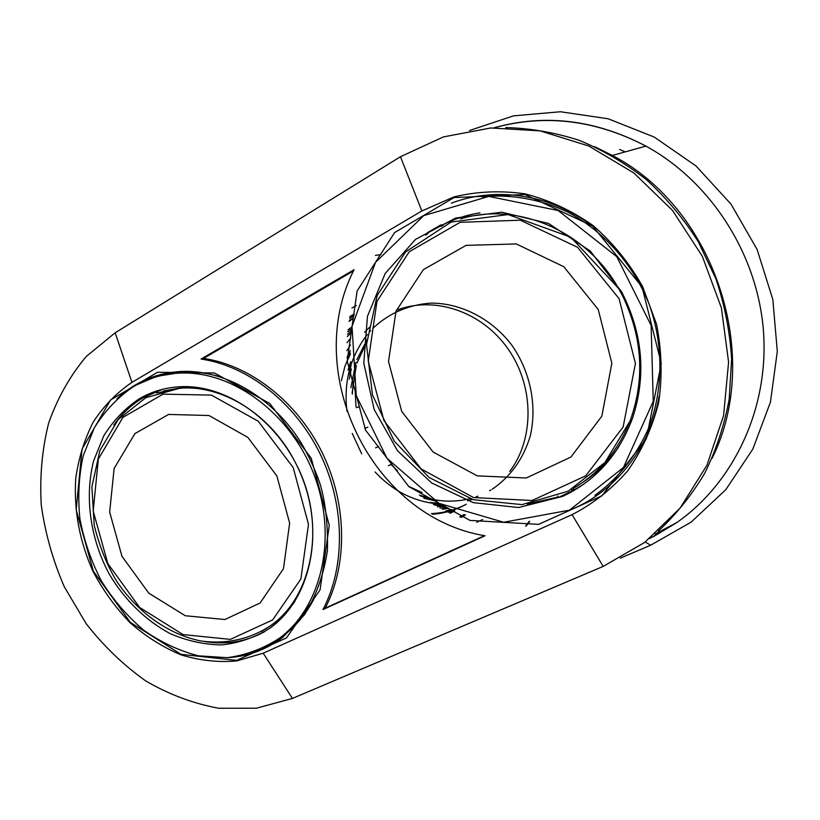 <?xml version="1.0" encoding="UTF-8"?>
<svg xmlns="http://www.w3.org/2000/svg" width="820" height="820" viewBox="0 0 820 820"><rect width="100%" height="100%" fill="white"/><g stroke="black" fill="none" stroke-linecap="round" stroke-linejoin="round"><path stroke-width="1.23" d="M425.775 235.135L427.948 233.608M558.205 497.002L527.28 504.033M582.897 484.774L574.154 489.888L573.364 488.351M443.21 225.367L442.892 224.731C454.546 218.868 466.908 214.891 479.987 212.81M581.769 483.031C596.345 473.663 608.717 461.547 618.864 446.685M451.4 203.145C497.197 185.781 553.582 194.699 595.966 228.718M659.147 396.132C649.829 449.626 613.555 493.517 567.901 510.87M594.982 495.259C618.608 478.183 636.607 455.52 648.979 427.261C663.37 389.11 663.616 344.748 649.184 304.292C633.306 264.378 603.797 231.199 567.727 212.072C540.185 199.075 510.696 193.961 482.098 196.851M529.146 521.438L525.64 526.091M380.859 254.569L375.386 255.42L380.808 254.63M526.163 526.04L529.73 521.366M574.154 489.888L558.441 497.473L557.733 495.997M571.376 489.478L572.257 491.159M427.989 233.69L427.486 232.675L440.545 225.08L442.892 224.731M276.904 476.01L289.644 523.18L283.474 568.691L260.114 602.997L224.926 619.52L185.258 615.738L148.738 593.116L121.965 556.298L109.654 512.09L114.123 468.476L134.921 433.585L168.623 414.428L208.997 415.514L247.876 437.408L276.904 476.01M422.064 492.564L408.339 486.188M355.993 406.648L355.162 391.263M392.37 464.96L391.765 465.237L397.505 470.752M349.238 379.117L351.319 368.928M349.74 318.047L353.902 315.577M464.192 514.509L459.661 516.979M353.84 315.885L349.668 318.416M400.457 156.712L115.179 332.787L86.274 356.454C69.946 375.929 57.369 398.243 48.564 423.376C42.066 449.585 39.616 476.758 41.246 504.894C45.151 533.051 52.839 560.337 64.288 586.751L86.059 623.518C103.525 645.955 123.43 665.092 145.765 680.948C169.135 694.54 193.469 703.642 218.796 708.255L256.434 708.213L292.443 698.425L603.182 566.415L644.694 542.399L680.036 508.185L706.953 465.217L723.578 415.627L728.591 362.163L721.405 307.951L702.33 256.301L672.492 210.391L633.809 172.938L588.76 146.011L540.144 130.882L490.821 127.961L443.466 136.899L400.457 156.712L421.849 210.955L453.901 196.933C477.004 191.378 500.712 190.353 525.046 193.858C549.154 200.049 571.837 210.617 593.075 225.561C612.909 242.792 629.411 263.117 642.603 286.559L656.512 324.105C661.76 350.468 662.478 376.606 658.665 402.528C652.3 427.65 642.019 450.375 627.812 470.721C611.71 489.171 593.126 503.818 572.083 514.653L263.179 653.191L236.744 660.92C218.181 662.57 199.608 660.551 180.994 654.852C162.78 647.195 145.827 636.505 130.144 622.78C115.497 607.599 103.115 590.461 92.978 571.355C79.509 541.169 73.759 510.235 75.727 478.552C78.576 458.195 84.419 439.356 93.254 422.033C103.709 405.982 116.604 392.759 131.928 382.376L421.849 210.955M658.214 531.227C676.203 514.427 691.721 495.075 704.769 473.171C716.157 450.047 724.296 425.395 729.195 399.196L731.624 359.016C729.933 331.782 724.716 305.091 715.962 278.943L698.332 241.828C683.634 218.643 666.363 197.958 646.519 179.775C625.516 163.313 603.069 150.152 579.197 140.312C554.874 132.491 530.366 128.238 505.684 127.561M136.335 384.98L161.376 374.33M275.018 642.736L249.915 653.386M354.086 269.698C301.36 372.721 371.685 517.276 485.02 535.768L322.998 609.526C345.712 566.169 345.025 504.884 320.046 453.696C294.985 402.538 247.927 365.904 201.064 359.047L354.086 269.698M484.466 535.665L325.161 608.204C347.854 564.949 347.178 503.828 322.26 452.783C297.27 401.779 250.315 365.248 203.555 358.412L353.512 270.907M322.998 609.526L325.161 608.204M201.064 359.047L203.555 358.412M349.166 321.327L353.358 318.293M645.237 541.989L650.67 545.228L691.075 522.166L725.813 489.683L752.842 449.063L770.431 402.179L777.309 351.401L772.829 299.515L757.106 249.454L730.968 204.077L695.985 165.947L654.247 137.073L608.204 118.787L560.449 111.745L513.474 115.866L469.563 130.482M650.67 545.228L620.258 558.164M562.674 496.377C595.525 480.94 618.793 454.926 632.476 418.354C646.488 375.744 642.859 333.555 621.601 291.787L590.216 250.971L548.508 223.44L501.799 212.206L455.746 217.976L415.514 239.409L385.164 273.521L367.462 316.294L363.772 363.157L374.166 409.467L397.505 450.744L431.617 482.929L473.324 502.66L518.568 507.518L562.674 496.377M569.49 510.173L623.446 467.492L653.253 401.39L651.121 325.438L616.773 256.65L558.133 210.514L488.802 196.41L423.776 215.598L375.539 262.318L352.016 326.35L356.269 395.67L386.968 458.267L438.956 503.316L503.623 522.258L569.49 510.173M440.545 225.08L441.16 226.33M113.806 425.067C121.852 413.628 131.712 404.465 143.397 397.597L162.432 389.346M264.952 631.513L258.392 634.844C241.551 642.357 223.737 644.612 204.969 641.609M139.369 398.725C125.173 408.268 113.344 420.568 103.884 435.615L93.644 460.768C84.409 497.002 90.261 538.648 109.203 574.031C124.548 599.84 145.806 620.668 170.416 633.737C187.278 640.943 204.385 644.674 221.748 644.92C238.856 643.054 254.764 637.57 269.472 628.489C309.119 600.763 324.607 536.68 302.969 479.618C281.619 422.464 227.089 383.083 178.258 386.845C164.184 387.88 151.218 391.837 139.369 398.725M133.486 386.599C117.762 397.3 104.714 411.056 94.32 427.856L83.189 455.889C78.761 476.276 77.685 497.361 79.95 519.132C84.111 540.81 91.307 561.526 101.557 581.277C113.365 600.025 127.418 616.332 143.695 630.201C160.946 642.296 179.18 650.834 198.399 655.816L227.15 657.681C246.092 655.149 263.62 648.579 279.743 637.98C321.768 606.708 337.748 537.356 314.347 475.559C291.213 413.669 232.798 370.548 179.764 373.09C162.944 373.858 147.518 378.358 133.486 386.599M273.367 642.429L283.248 635.838C295.61 626.459 305.737 614.385 313.609 599.604M220.026 376.78C207.798 373.151 195.683 371.573 183.7 372.054L160.464 375.734M598.231 309.509L611.853 363.25L601.849 416.15L570.945 457.027L526.286 477.998L477.209 475.866L433.052 451.994L401.687 411.353L388.516 361.425L396.029 311.098L423.376 269.636L466.088 245.364L516.303 243.95L563.801 266.715L598.231 309.509M461.106 517.502L465.422 514.919M354.137 314.46L349.945 316.971M434.262 504.905L445.034 506.504M447.156 507.549L439.899 508.062M346.993 357.397L350.324 350.652M442.011 504.966L433.431 504.413M347.998 370.22L350.693 361.681M434.436 500.723L423.807 498.242M356.351 305.481L351.913 308.012M476.779 522.258L482.683 519.531M205.051 388.752L182.04 387.614L163.364 390.986M264.573 629.606L271.676 625.086C280.665 618.731 288.445 610.756 295.036 601.183M461.137 517.512L465.37 514.898M354.24 314.019L350.048 316.407M349.32 320.394L353.389 318.119M359.529 406.556L356.351 407.724M364.736 428.44L367.893 427.169M378.696 446.5L375.519 447.884M388.454 465.688L391.704 464.171L388.465 465.709M450.18 513.094L454.69 510.911M449.329 512.715L454.239 510.727M351.944 326.862L347.977 329.855M450.364 513.177L454.751 510.942M573.713 488.986L571.806 490.247M460.502 218.93C516.569 201.433 586.013 230.256 618.608 288.476L623.077 296.819C642.665 338.414 644.981 379.814 630.026 421.029C618.198 450.549 599.451 472.914 573.805 488.095M293.191 467.574L308.484 524.339L300.889 578.992L272.63 619.941L230.379 639.385L183.024 634.567L139.625 607.446L107.85 563.606L93.183 511.075L98.338 459.138L122.928 417.349L163.057 394.143L211.406 395.107L258.197 421.193L293.191 467.574M297.014 465.75C326.585 524.195 312.809 597.534 269.647 626.285L261.559 631.359M156.784 393.005L179.785 388.239C221.595 384.601 268.95 413.229 293.621 459.2M263.179 653.191L292.443 698.425M115.179 332.787L131.928 382.376M603.182 566.415L572.083 514.653M116.922 398.827C134.992 381.864 156.681 372.731 182.019 371.419C224.987 369.779 272.25 397.013 300.704 442.052C308.433 455.12 314.818 468.855 319.861 483.257C325.448 501.594 327.979 523.99 327.446 550.445C323.797 574.574 316.11 596.048 304.374 614.877L282.469 637.591C265.741 650.055 247.076 656.779 226.463 657.732M93.357 571.161L130.38 622.4L181.056 654.35L236.59 660.387L286.467 637.919L320.066 589.908L329.281 525.415L311.252 458.247L269.78 403.491L214.43 372.987L157.512 372.27L110.577 399.924L82.031 449.083L76.188 509.835L93.357 571.161M365.546 430.121L408.832 486.619L469.973 520.413L538.617 524.349L601.921 495.833L646.416 438.618L661.289 363.526L642.029 286.856L592.696 226.105L524.933 194.514L454.065 197.569L394.594 232.593L357.12 290.967L347.178 360.974L365.546 430.121M366.622 342.299L357.089 362.932M356.28 365.546L352.118 393.159M420.619 495.987C437.06 501.778 453.501 502.67 469.952 498.652M476.051 496.848L477.875 496.202M489.622 490.729L490.913 489.981M492.205 489.202C510.46 476.789 523.109 459.2 530.15 436.424C537.397 405.91 530.448 371.327 511.331 344.472C491.149 318.519 461.076 303.185 431.228 303.103C408.575 304.651 389.09 313.086 372.782 328.41M370.671 330.644L369.297 332.182M367.288 334.58C350.314 356.526 343.529 382.069 346.952 411.199M352.241 433.452L361.702 453.87M375.068 471.941C393.426 491.61 415.197 502.332 440.381 504.095M467.595 500.897L472.238 499.37M509.722 471.428C534.568 438.782 534.302 385.851 507.795 348.561C481.494 311.128 433.657 295.456 396.306 310.37M370.138 326.719L364.572 332.305M350.345 353.143L344.871 366.519L341.366 380.716M431.402 513.576C443.712 513.053 455.346 509.937 466.283 504.208M367.011 339.808L356.854 359.713M355.982 362.173L350.868 387.727M432.529 514.253C444.225 513.392 455.243 510.183 465.606 504.628M351.462 330.655L347.516 334.314M649.583 538.586L676.971 522.473C733.623 482.683 768.965 408.862 763.512 331.844C757.936 254.887 711.145 181.753 645.934 146.114C595.668 119.935 545.126 113.816 494.306 127.766M625.209 151.885L619.612 149.465M712.098 458.318C763.102 356.269 715.163 208.813 612.366 155.462L594.541 146.626M442.339 225.777L440.986 225.971M619.09 298.705L635.428 363.434L623.139 427.015L585.746 475.815L532.108 500.497L473.55 497.566L421.121 468.907L383.934 420.557L368.241 361.251L376.964 301.36L409.272 251.73L460.122 222.322L520.3 220.201L577.526 247.261L619.09 298.705M453.501 510.419L449.032 512.572M347.762 331.813L351.698 328.697M452.804 510.112L447.792 512.008M618.608 288.476L570.822 237.216L508.041 214.563L451.092 222.066L405.572 251.955L377.179 295.487L366.509 344.472L372.464 394.943L394.143 441.057L429.085 477.476L473.417 499.728L522.032 504.618L568.219 491.17L604.976 462.449L630.026 421.029L631.923 419.871M271.676 625.086L269.647 626.285C249.116 639.569 224.998 644.499 200.398 640.881C167.669 634.065 137.073 611.874 116.337 580.714C106.969 565.164 99.609 546.755 94.249 525.497L91.881 486.844L99.855 450.6L118.223 419.543L145.796 397.71L182.04 387.614M353.184 381.874L352.364 394.143M419.461 495.136L430.807 498.488M351.011 365.863L348.603 374.965M430.254 502.476L439.223 503.47M350.365 354.035L347.188 361.138M437.378 506.678L444.891 506.432M350.406 345.015L346.839 350.734M442.277 509.302L448.745 508.297M350.765 338.065L346.983 342.739M445.629 510.973L451.287 509.456M351.226 332.736L347.342 336.548M653.263 536.762L676.971 522.473L655.036 534.035M594.828 146.76L612.366 155.462L645.934 146.114C595.525 119.72 544.931 113.601 494.132 127.766M183.7 372.054L179.764 373.09M283.248 635.838L279.743 637.98"/></g></svg>
